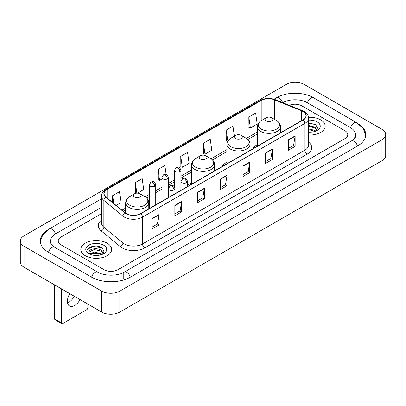 <?xml version="1.0" encoding="UTF-8"?>
<svg xmlns="http://www.w3.org/2000/svg" width="406" height="406" viewBox="0 0 406 406"><rect width="100%" height="100%" fill="white"/><g stroke="black" fill="none" stroke-linecap="round" stroke-linejoin="round"><path stroke-width="0.61" d="M191.536 182.639A17.011 9.82 0 0 0 187.486 185.867M226.893 162.222A17.011 9.82 0 0 0 222.224 166.48M257.394 144.612A17.011 9.82 0 0 0 252.725 148.87M320.669 119.866A15.403 8.896 0 0 0 308.479 117.288A15.403 8.896 0 0 1 320.669 119.866A15.403 8.896 0 0 1 325.181 126.154A15.403 8.896 0 0 0 320.669 119.866M107.118 243.153A15.403 8.896 0 0 0 90.33 241.225A15.403 8.896 0 0 0 80.819 249.446A15.403 8.896 0 0 0 85.331 255.734A15.403 8.896 0 0 0 102.119 257.663A15.403 8.896 0 0 0 111.63 249.446A15.403 8.896 0 0 0 107.118 243.153A15.403 8.896 0 0 0 90.33 241.225A15.403 8.896 0 0 0 80.819 249.446A15.403 8.896 0 0 0 85.331 255.734A15.403 8.896 0 0 0 102.119 257.663A15.403 8.896 0 0 0 111.63 249.446A15.403 8.896 0 0 0 107.118 243.153M302.967 111.477A10.272 5.928 180 0 1 305.972 115.669A10.272 5.928 180 0 1 302.967 119.861L140.704 213.546A10.272 5.928 180 0 1 125.033 212.754L105.966 197.032A10.272 5.928 180 0 1 104.109 193.632A10.272 5.928 180 0 1 107.118 189.44L261.21 100.47A10.272 5.928 180 0 1 274.365 99.805L301.592 110.813A10.272 5.928 180 0 1 302.967 111.477M303.145 111.376A10.526 6.08 0 0 0 301.744 110.691L274.512 99.683A10.526 6.08 0 0 0 261.033 100.368L106.935 189.333A10.526 6.08 0 0 0 105.753 197.118L124.82 212.835A10.526 6.08 0 0 0 140.887 213.647L303.145 119.968A10.526 6.08 0 0 0 303.145 111.376M152.164 218.433L152.164 228.913L158.974 224.98L158.974 214.5L152.164 218.433M152.164 227.055L157.411 224.026L158.949 214.85A2.568 1.482 -120 0 0 158.974 214.5M157.366 224.051L158.974 224.98M174.859 205.329L174.859 215.809L181.67 211.881L181.67 201.396L174.859 205.329M174.859 213.952L180.102 210.922L181.639 201.746A2.568 1.482 -120 0 0 181.67 201.396M180.056 210.953L181.67 211.881M197.555 192.226L197.555 202.711L204.36 198.778L204.36 188.298L197.555 192.226M197.555 200.848L202.797 197.823L204.335 188.643A2.568 1.482 -120 0 0 204.36 188.298M202.751 197.849L204.36 198.778M288.326 139.816L288.326 150.301L295.137 146.368L295.137 135.888L288.326 139.816M288.326 148.439L293.574 145.414L295.111 136.238A2.568 1.482 -120 0 0 295.137 135.888M293.528 145.439L295.137 146.368M265.636 152.92L265.636 163.405L272.441 159.472L272.441 148.992L265.636 152.92M265.636 161.542L270.878 158.518L272.416 149.337A2.568 1.482 -120 0 0 272.441 148.992M270.832 158.543L272.441 159.472M242.94 166.024L242.94 176.503L249.751 172.575L249.751 162.09L242.94 166.024M242.94 174.646L248.183 171.616L249.72 162.441A2.568 1.482 -120 0 0 249.751 162.09M248.137 171.642L249.751 172.575M220.245 179.127L220.245 189.607L227.055 185.674L227.055 175.194L220.245 179.127M220.245 187.745L225.492 184.72L227.03 175.544A2.568 1.482 -120 0 0 227.055 175.194M225.447 184.745L227.055 185.674M308.54 135.02A15.403 8.896 0 0 0 325.181 126.154A15.403 8.896 0 0 1 308.54 135.02M104.169 269.751A9.627 5.557 0 0 0 117.786 269.751L344.948 138.598A9.627 5.557 0 0 0 347.769 134.67A9.627 5.557 0 0 0 344.948 130.737L301.831 105.844A9.627 5.557 0 0 0 289.245 105.327A9.627 5.557 0 0 1 301.831 105.844L344.948 130.737A9.627 5.557 0 0 1 347.769 134.67A9.627 5.557 0 0 1 344.948 138.598L117.786 269.751A9.627 5.557 0 0 1 104.169 269.751L61.052 244.859L104.169 269.751M101.541 213.622L61.052 236.997A9.627 5.557 0 0 0 58.231 240.925A9.627 5.557 0 0 0 61.052 244.859A9.627 5.557 0 0 1 58.231 240.925A9.627 5.557 0 0 1 61.052 236.997L101.541 213.622M137.482 193.154L143.719 189.551L142.181 178.599L135.371 182.533L135.482 192.951M116.177 205.451L121.024 202.655L119.486 191.703L112.68 195.631L112.68 202.569M203.452 143.227L204.989 154.178L211.8 150.245L210.262 139.294L203.452 143.227L203.563 153.646M234.353 136.157L232.958 126.19L226.147 130.123L226.259 140.542M248.842 117.019L250.38 127.971L257.186 124.043L255.648 113.091L248.842 117.019L248.949 127.438M166.145 174.544L164.877 165.501L158.066 169.429L158.178 179.848M180.761 156.325L182.299 167.277L189.105 163.349L187.567 152.397L180.761 156.325L180.868 166.744M182.299 167.277L180.761 166.704M204.989 154.178L203.452 153.605M226.147 130.123L227.888 140.958M227.685 141.075L226.147 140.501M250.38 127.971L248.842 127.398M158.066 169.429L159.604 180.381L161.892 179.061M159.604 180.381L158.066 179.807M136.223 193.226L135.371 192.911M135.371 182.533L136.863 193.16M112.68 195.631L113.781 203.472M352.271 140.466A17.331 10.008 0 0 0 355.473 134.67A17.331 10.008 0 0 0 350.393 127.596L307.276 102.703A17.331 10.008 0 0 0 282.769 102.703L282.759 102.708M101.541 207.334L55.607 233.851A17.331 10.008 0 0 0 50.527 240.925A17.331 10.008 0 0 0 53.729 246.721M101.673 291.107A12.84 7.409 0 0 0 119.826 291.107L381.939 139.781A12.84 7.409 0 0 0 385.7 134.538A12.84 7.409 0 0 0 381.939 129.296L304.327 84.489A12.84 7.409 0 0 0 286.174 84.489L24.061 235.82A12.84 7.409 0 0 0 20.3 241.057A12.84 7.409 0 0 0 24.061 246.3L101.673 291.107L101.673 312.072A12.84 7.409 0 0 0 119.826 312.072L381.939 160.74A12.84 7.409 0 0 0 385.7 155.503L385.7 134.538M20.3 241.057L20.3 262.022A12.84 7.409 0 0 0 24.061 267.265L101.673 312.072M46.639 230.735A27.603 15.935 0 0 0 40.26 240.925A27.603 15.935 0 0 0 48.344 252.197L91.462 277.09A27.603 15.935 0 0 0 130.493 277.09L357.656 145.937A27.603 15.935 0 0 0 365.74 134.67A27.603 15.935 0 0 0 359.361 124.48M308.54 132.082L310.453 132.178M308.54 128.758L314.904 130.433L315.751 131.113M308.54 129.59L315.056 131.366M308.54 125.429L314.904 127.103L316.984 129.981M308.54 126.261L314.904 127.936L316.822 130.199M308.54 132.153A10.465 6.039 0 0 0 317.172 130.422A10.465 6.039 0 0 0 317.172 121.881A10.465 6.039 0 0 0 308.54 120.156M316 131.006L317.639 127.788L315.563 124.667L308.54 122.795M308.54 123.119L315.421 124.571M308.54 126.449L313.107 127.017M308.54 129.778L313.107 130.346M266.224 120.897A3.852 2.223 0 0 0 271.67 120.897A3.852 2.223 0 0 0 271.67 117.755L276.45 120.516A10.612 6.126 0 0 0 276.45 120.516A10.612 6.126 0 0 1 276.45 129.179A10.612 6.126 0 0 1 261.444 129.179A10.612 6.126 0 0 1 261.444 120.516C258.83 122.069 257.48 124.129 257.394 126.702A11.556 6.669 0 0 0 260.779 131.417A11.556 6.669 0 0 0 273.37 132.863A11.556 6.669 0 0 0 280.5 126.702C280.414 124.129 279.069 122.069 276.456 120.516L271.67 117.755A3.852 2.223 0 0 0 266.224 117.755A3.852 2.223 0 0 0 266.224 120.897M235.724 138.507A3.852 2.223 0 0 0 241.169 138.507A3.852 2.223 0 0 0 241.169 135.365L245.955 138.126A10.612 6.126 0 0 1 245.955 146.789A10.612 6.126 0 0 1 230.943 146.789A10.612 6.126 0 0 1 230.943 138.126C228.329 139.679 226.979 141.74 226.893 144.313A11.556 6.669 0 0 0 230.278 149.027A11.556 6.669 0 0 0 242.869 150.474A11.556 6.669 0 0 0 250 144.313C249.918 141.74 248.568 139.679 245.955 138.126L241.169 135.365A3.852 2.223 0 0 0 235.724 135.365A3.852 2.223 0 0 0 235.724 138.507M200.366 158.919A3.852 2.223 0 0 0 205.812 158.919A3.852 2.223 0 0 0 205.812 155.777L210.597 158.538A10.612 6.126 0 0 1 210.597 167.201A10.612 6.126 0 0 1 195.585 167.201A10.612 6.126 0 0 1 195.585 158.538C192.972 160.091 191.622 162.151 191.536 164.724A11.556 6.669 0 0 0 194.921 169.439A11.556 6.669 0 0 0 207.512 170.885A11.556 6.669 0 0 0 214.642 164.724C214.561 162.151 213.211 160.091 210.597 158.538L205.812 155.777A3.852 2.223 0 0 0 200.366 155.777A3.852 2.223 0 0 0 200.366 158.919M134.513 196.946A3.852 2.223 0 0 0 139.958 196.946A3.852 2.223 0 0 0 139.958 193.799L144.739 196.56A10.612 6.126 0 0 1 144.739 205.228A10.612 6.126 0 0 1 129.727 205.228A10.612 6.126 0 0 1 129.727 196.56C127.114 198.113 125.764 200.173 125.682 202.746A11.556 6.669 0 0 0 129.062 207.461A11.556 6.669 0 0 0 141.653 208.907A11.556 6.669 0 0 0 148.789 202.746C148.703 200.173 147.353 198.113 144.739 196.56L139.958 193.799A3.852 2.223 0 0 0 134.508 193.799A3.852 2.223 0 0 0 134.513 196.946M74.308 296.273A10.272 5.928 -60 0 1 68.908 302.171A10.272 5.928 -60 0 1 67.538 302.81M69.812 293.68A10.272 5.928 120 0 0 69.533 306.002A10.272 5.928 120 0 0 74.668 305.495A10.272 5.928 120 0 0 80.068 299.598M61.504 322.948A1.604 0.929 120 0 0 61.839 323.683L55.028 319.75A1.604 0.929 -60 0 1 54.698 319.02L61.504 322.948L61.504 288.879M54.698 284.951L54.698 319.02M61.839 323.683A1.604 0.929 120 0 0 62.641 323.602L86.696 309.717A1.604 0.929 120 0 0 87.828 307.748L87.828 304.079M94.486 255.399L96.907 255.47M89.675 253.867L94.349 252.085L101.353 253.72L102.2 254.4M90.107 254.313L94.349 252.918L101.505 254.658M89.751 254.186L89 252.43A7.252 4.187 0 0 0 90.173 254.369M103.439 253.273L101.353 250.395C96.998 247.147 88.041 249.152 89 252.43L88.975 252.111M89.021 252.532L89.218 251.994L94.349 249.588L101.353 251.228L103.276 253.486M102.449 254.298L104.088 251.081L102.018 247.959C94.674 242.681 81.631 249.634 89.163 253.897L89.538 254.126M103.626 245.173A10.465 6.039 0 0 0 88.828 245.173A10.465 6.039 0 0 0 88.828 253.714A10.465 6.039 0 0 0 103.626 253.714A10.465 6.039 0 0 0 103.626 245.173M87.635 249.005L93.776 246.483L101.876 247.863M91.472 250.233L93.776 249.812L99.556 250.309M91.472 253.557L93.776 253.141L99.556 253.638M308.54 142.08A16.047 9.267 180 0 1 307.053 154.194L144.79 247.873A3.207 1.852 60 0 1 142.521 243.94L304.779 150.261A12.84 7.409 0 0 0 308.54 145.018L308.54 118.187A12.84 7.409 180 0 1 304.779 123.429A3.207 1.852 -120 0 0 303.145 119.968M144.79 247.873A16.047 9.267 180 0 1 122.099 247.873A16.047 9.267 180 0 1 120.298 246.635L101.231 230.912A16.047 9.267 180 0 1 101.541 220.042M124.368 243.94A12.84 7.409 0 0 0 142.521 243.94L142.521 217.108A12.84 7.409 180 0 1 122.927 216.119L103.86 200.397A12.84 7.409 180 0 1 101.541 196.144L101.541 222.98A12.84 7.409 0 0 0 103.86 227.233L122.927 242.95A12.84 7.409 0 0 0 124.368 243.94M308.54 118.187C308.971 116.182 307.494 113.944 304.114 111.477L302.429 110.655A3.207 1.502 112 0 0 301.744 110.691M302.429 110.655L275.202 99.648C269.883 97.77 264.839 98.044 260.063 100.47A3.207 1.852 60 0 1 261.033 100.368M106.935 189.333A3.207 1.852 -120 0 0 105.966 189.435C102.632 191.83 101.16 194.068 101.541 196.144M105.753 197.118A3.207 2.147 129.5 0 0 103.86 200.397L103.86 227.233A3.207 2.147 -50.5 0 1 101.231 230.912M275.202 99.648A3.207 1.502 112 0 0 274.512 99.683M124.82 212.835A3.207 2.147 129.5 0 0 122.927 216.119L122.927 242.95A3.207 2.147 -50.5 0 1 120.298 246.635M140.887 213.647A3.207 1.852 60 0 1 142.521 217.108L304.779 123.429L304.779 150.261A3.207 1.852 60 0 0 307.053 154.194M107.118 189.44L107.118 197.981M301.592 110.813L301.592 120.653M274.365 99.805L274.365 119.308M281.723 132.128L280.5 131.635M261.21 100.47L261.21 120.653M257.394 132.026L246.381 138.385M226.893 149.631L211.024 158.797M191.536 170.048L180.883 176.199M174.463 179.904L168.312 183.456M161.892 187.161L155.737 190.713M149.322 194.418L145.165 196.819M125.682 208.07L121.957 210.217M220.245 179.457L227.03 175.544M242.94 166.353L249.72 162.441M265.636 153.255L272.416 149.337M288.326 140.151L295.111 136.238M197.555 192.561L204.335 188.643M174.859 205.659L181.639 201.746M152.164 218.763L158.949 214.85M130.301 277.202A5.136 2.964 -120 0 0 126.865 272.37A5.136 2.964 -120 0 0 124.297 272.116C117.979 276.202 103.972 276.202 97.658 272.116L54.541 247.224C54.028 247.036 51.526 245.331 50.74 243.524L50.527 242.499M91.654 277.202A5.136 2.964 -60 0 1 95.09 272.37A5.136 2.964 -60 0 1 97.658 272.116M48.537 252.309A5.136 2.964 -60 0 1 51.973 247.477A5.136 2.964 -60 0 1 54.541 247.224M40.285 241.651L42.843 234.668L49.405 228.882A5.136 2.964 60 0 1 51.973 229.136A5.136 2.964 60 0 1 55.414 233.968M273.989 99.221L276.572 97.729A5.136 2.964 60 0 1 279.135 97.983A5.136 2.964 60 0 1 282.52 102.611M276.572 97.729C286.585 91.771 303.46 91.771 313.478 97.729A5.136 2.964 120 0 0 310.91 97.983A5.136 2.964 120 0 0 307.469 102.809M365.715 135.391L363.157 128.408L356.595 122.622A5.136 2.964 120 0 0 354.027 122.876A5.136 2.964 120 0 0 350.586 127.707M357.463 146.048A5.136 2.964 -120 0 0 354.027 141.222A5.136 2.964 -120 0 0 351.459 140.968L124.297 272.116M119.826 312.072L119.826 291.107M24.061 267.265L24.061 246.3M381.939 160.74L381.939 139.781M123.231 278.663L123.231 272.898M186.547 182.7A3.207 1.852 0 0 0 187.486 181.391C186.187 177.275 184.918 178.097 182.675 178.61A3.207 1.852 60 0 1 184.278 178.772A3.207 1.852 -120 0 1 186.547 182.7A3.207 1.852 0 0 1 182.01 182.7A3.207 1.852 0 0 1 181.066 181.391L182.675 178.61M173.976 189.962A3.207 1.852 0 0 0 174.915 188.648C173.611 184.532 172.347 185.354 170.099 185.872A3.207 1.852 60 0 1 171.708 186.029A3.207 1.852 -120 0 1 173.976 189.962A3.207 1.852 0 0 1 169.434 189.962A3.207 1.852 0 0 1 168.495 188.648L170.099 185.872M179.944 171.631A3.207 1.852 0 0 0 180.883 170.322C179.579 166.201 178.315 167.023 176.067 167.541A3.207 1.852 60 0 1 177.676 167.698A3.207 1.852 -120 0 1 179.944 171.631A3.207 1.852 0 0 1 175.402 171.631A3.207 1.852 0 0 1 174.463 170.322L176.067 167.541M167.368 178.889A3.207 1.852 0 0 0 168.312 177.579C167.008 173.463 165.744 174.281 163.496 174.798A3.207 1.852 60 0 1 165.1 174.956A3.207 1.852 -120 0 1 167.368 178.889A3.207 1.852 0 0 1 162.831 178.889A3.207 1.852 0 0 1 161.892 177.579L163.496 174.798M154.798 186.146A3.207 1.852 0 0 0 155.737 184.837C154.437 180.721 153.169 181.538 150.925 182.055A3.207 1.852 60 0 1 152.529 182.218A3.207 1.852 -120 0 1 154.798 186.146A3.207 1.852 0 0 1 150.261 186.146A3.207 1.852 0 0 1 149.322 184.837L150.925 182.055M260.063 100.47L105.966 189.435M257.394 133.98L247.817 139.507M226.893 151.585L212.46 159.923M191.536 172.002L180.883 178.153M174.463 181.858L168.312 185.41M161.892 189.115L155.737 192.667M149.322 196.372L146.602 197.945M125.682 210.024L123.353 211.369M355.473 136.243C356.189 136.761 354.849 138.334 351.459 140.968M313.478 97.729L356.595 122.622M49.405 228.882L101.541 198.783M280.5 132.833L280.5 126.702M257.394 146.175L257.394 126.702M266.224 117.755L261.444 120.516M250 150.443L250 144.313M226.893 163.785L226.893 144.313M235.724 135.365L230.943 138.126M214.642 170.855L214.642 164.724M191.536 184.197L191.536 164.724M200.366 155.777L195.585 158.538M148.789 208.877L148.789 202.746M125.682 213.231L125.682 202.746M134.508 193.799L129.727 196.56M187.486 186.537L187.486 181.391M181.066 190.241L181.066 181.391M174.915 193.794L174.915 188.648M168.495 197.499L168.495 188.648M180.883 190.348L180.883 170.322M174.463 187.009L174.463 170.322M168.312 197.605L168.312 177.579M161.892 201.31L161.892 177.579M155.737 204.863L155.737 184.837M149.322 208.572L149.322 184.837"/></g></svg>
